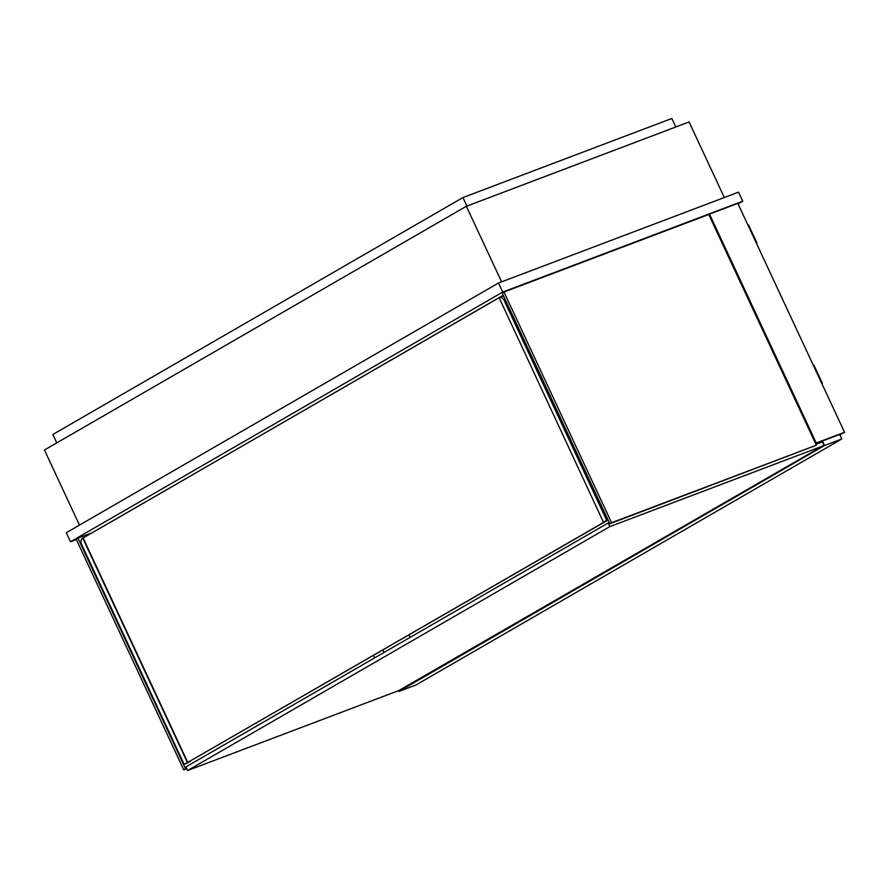 <?xml version="1.0" encoding="UTF-8"?>
<svg xmlns="http://www.w3.org/2000/svg" width="889" height="889" viewBox="0 0 889 889"><rect width="100%" height="100%" fill="white"/><g stroke="black" fill="none" stroke-linecap="round" stroke-linejoin="round"><path stroke-width="1.33" d="M738.07 203.903L742.737 201.203L738.526 192.157L498.54 283.002L66.308 532.711L70.52 541.757L76.365 539.545M498.54 283.002L502.763 292.048L70.52 541.757M742.737 201.203L502.763 292.048M839.905 434.943L844.55 432.265L737.814 203.359L709.5 214.082L708.755 214.505L816.346 445.211L611.576 522.732L503.996 292.025L708.755 214.505M503.241 295.215L103.146 526.466M501.596 281.846L466.358 206.27L44.45 450.012L79.465 525.099M466.358 206.27L689.075 121.96L724.324 197.536M675.807 126.983L671.84 118.481L462.936 197.558L52.829 434.488L56.752 442.9M466.903 206.059L462.936 197.558M844.55 432.265L816.235 442.978L709.5 214.082M382.87 650.103L383.981 652.493M816.235 442.978L815.502 443.411M409.107 634.946L410.229 637.335M503.996 292.025L502.229 293.048L609.81 523.754L816.346 445.211M609.81 523.754L611.576 522.732M374.691 657.86L373.58 655.471M77.954 538.145L76.187 539.167L183.767 769.874L185.545 768.852L77.954 538.145L92.378 532.689M185.545 768.852L186.657 768.429M183.767 769.874L186.79 768.729M822.536 446.089L609.832 526.61L608.143 522.988L609.254 522.565M815.935 444.333L822.436 441.866M609.832 526.61L187.623 770.519L185.934 766.907L608.143 522.988M400.328 689.997L187.623 770.519M822.403 441L824.514 445.522L398.772 691.475L416.041 684.941L841.783 438.988L839.672 434.465L822.403 441L817.969 443.567M398.416 690.72L398.772 691.475M398.739 690.609L824.014 445.233L822.325 441.622L820.847 442.466M824.514 445.522L841.783 438.988M498.818 297.837L103.88 526.044M503.263 295.259L499.34 297.537M82.799 538.156L82.499 538.323A5.012 3.378 69.3 0 0 81.666 544.557L184.179 764.407L187.423 762.529L82.799 538.156L498.829 297.882M608.009 519.876L184.823 764.107L608.065 520.009M505.463 299.982L504.163 300.471L606.676 520.321L607.976 519.832M504.163 300.471A5.012 3.378 -110.7 0 0 499.44 297.493A5.012 3.378 -110.7 0 0 499.107 297.648L603.431 522.199L606.676 520.321M501.863 296.604A5.012 3.378 69.3 0 1 502.196 296.448A5.012 3.378 69.3 0 1 503.796 296.404M603.431 522.199L608.087 520.065M187.423 762.529L190.168 761.429M190.19 761.484L184.179 764.407M83.355 538.478L187.557 761.951M821.825 383.526L822.381 383.315L813.935 365.223L813.391 365.435M756.428 243.286L756.984 243.086L748.549 224.984L747.993 225.195M502.196 296.448L499.44 297.493"/></g></svg>
